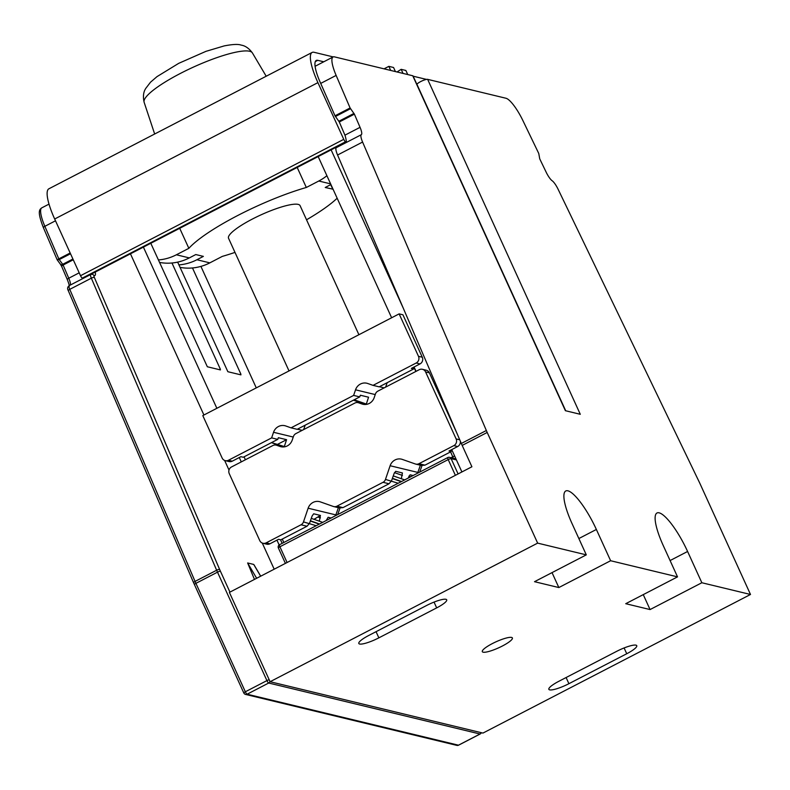 <?xml version="1.0" encoding="UTF-8"?>
<svg xmlns="http://www.w3.org/2000/svg" width="790" height="790" viewBox="0 0 790 790"><rect width="100%" height="100%" fill="white"/><g stroke="black" fill="none" stroke-linecap="round" stroke-linejoin="round"><path stroke-width="1.19" d="M358.532 402.772L361.978 403.986A10.013 9.51 -76.4 0 0 362.857 404.243A10.013 9.51 -76.4 0 0 374.184 397.656L375.428 394.022A5.007 4.76 103.6 0 1 377.877 391.129L419.243 369.7A5.007 4.76 103.6 0 1 425.593 371.932L456.126 438.924A5.007 4.76 103.6 0 1 453.845 445.619L418.957 463.7A5.007 4.76 103.6 0 1 415.303 463.967L402.327 459.415A10.013 9.51 -76.4 0 0 401.458 459.158A10.013 9.51 -76.4 0 0 390.122 465.735L385.471 479.431A5.007 4.76 103.6 0 1 383.012 482.315L336.965 506.173A5.007 4.76 103.6 0 1 333.311 506.449L320.345 501.887A10.013 9.51 -76.4 0 0 319.466 501.63A10.013 9.51 -76.4 0 0 308.14 508.207L303.478 521.904A5.007 4.76 103.6 0 1 301.02 524.787L266.131 542.868A5.007 4.76 103.6 0 1 259.782 540.637L229.248 473.644A5.007 4.76 103.6 0 1 231.529 466.949L272.896 445.521A5.007 4.76 103.6 0 1 276.54 445.244L279.996 446.459A10.013 9.51 -76.4 0 0 280.865 446.715A10.013 9.51 -76.4 0 0 292.201 440.129L293.436 436.495A5.007 4.76 103.6 0 1 295.894 433.601L354.888 403.048A5.007 4.76 103.6 0 1 358.532 402.772L364.95 404.322L353.426 400.175M366.985 404.273L354.167 399.789M303.627 429.602L305.187 425.168M358.097 402.643L364.95 404.322M262.922 543.263L266.724 544.182A5.007 4.76 -76.4 0 0 269.933 543.787L266.131 542.868M313.995 519.316L320.464 515.436L313.689 513.796L312.149 515.9L309.512 523.355L307.034 526.239L280.776 539.846L278.564 539.313L269.933 543.787M282.445 446.646L278.88 445.274L278.208 445.619M284.993 446.745L271.523 442.607M271.444 442.647L278.88 445.274M284.331 446.518L286.572 439.684L278.356 437.7L277.764 439.368L271.632 437.897L228.478 460.244A5.007 4.76 103.6 0 1 222.128 458.012L202.793 415.589L399.138 313.877L418.473 356.3A5.007 4.76 103.6 0 1 416.192 363.005L373.038 385.362L367.735 383.496A10.013 9.51 -76.4 0 0 366.856 383.239A10.013 9.51 -76.4 0 0 355.53 389.816L353.624 395.415L291.046 427.834L285.743 425.968A10.013 9.51 -76.4 0 0 284.864 425.711A10.013 9.51 -76.4 0 0 273.538 432.288L271.632 437.897M286.572 439.684L277.794 444.227M244.08 456.818L245.384 459.77M225.269 460.649L229.07 461.567A5.007 4.76 -76.4 0 0 232.28 461.163L240.911 456.689L243.241 457.252L277.764 439.368M415.836 371.468L414.365 368.12L413.209 367.844L413.693 368.96L411.363 368.397L419.994 363.923A5.007 4.76 -76.4 0 0 422.275 357.218L402.94 314.795L399.138 313.877M450.626 450.172L451.228 451.544L449.016 451.011L457.647 446.538A5.007 4.76 -76.4 0 0 460.313 441.146M373.038 385.362L379.17 386.843L413.693 368.96M379.407 386.725L384.177 387.87M385.619 387.13L387.179 382.696M413.526 368.555L414.365 368.12M366.323 404.046L368.565 397.212L360.349 395.227L359.756 396.896L297.188 429.316L291.046 427.834M353.624 395.415L359.756 396.896M302.185 430.343L297.415 429.197M457.064 433.562L429.395 372.85A5.007 4.76 -76.4 0 0 426.254 370.214L422.453 369.305M451.228 451.544L424.971 465.152L421.347 465.429M558.876 681.276L616.704 651.325A16.521 3.279 155.5 0 1 636.76 645.677A16.521 3.279 155.5 0 1 626.737 653.745L568.909 683.696A16.521 3.279 155.5 0 1 548.862 689.344A16.521 3.279 155.5 0 1 558.876 681.276M315.091 66.281L333.084 56.959A25.033 6.034 -117.4 0 0 336.135 75.415L350.098 107.973L354.394 114.155L360.052 127.338A10.013 2.409 62.6 0 1 361.326 134.695A10.013 2.409 -117.4 0 0 362.59 142.052L486.354 430.51A25.033 6.034 -117.4 0 0 487.203 432.456L537.644 543.125L270.091 681.721L482.947 733.081L750.5 594.475L700.068 483.806A25.033 6.034 -117.4 0 0 699.15 481.851L558.086 189.215A10.013 2.409 -117.4 0 0 552.131 180.732A10.013 2.409 62.6 0 1 546.186 172.24L539.738 158.869L538.76 153.487L522.842 120.465A25.033 6.034 -117.4 0 0 505.975 98.256L427.647 79.356A6.014 1.195 155.5 0 0 421.544 81.153A6.014 1.195 155.5 0 0 416.982 84.421L416.982 84.599M537.644 543.125L586.299 554.866L572.049 523.602A40.063 9.658 62.6 0 1 565.788 490.965A40.063 9.658 62.6 0 1 596.371 529.468L610.621 560.732L558.836 587.553L534.514 581.687L586.299 554.866M610.621 560.732L677.524 576.868L663.274 545.614A40.063 9.658 62.6 0 1 657.013 512.977A40.063 9.658 62.6 0 1 687.596 551.479L701.846 582.744L650.061 609.564L625.739 603.698L677.524 576.868M701.846 582.744L750.5 594.475M436.682 607.885A16.521 3.279 155.5 0 0 446.706 599.827A16.521 3.279 155.5 0 0 426.649 605.466L368.831 635.427A16.521 3.279 155.5 0 0 358.808 643.485A16.521 3.279 155.5 0 0 378.864 637.846L436.682 607.885L434.046 602.099M502.371 646.013A16.521 3.279 155.5 0 0 512.384 637.955A16.521 3.279 155.5 0 0 492.338 643.593A16.521 3.279 155.5 0 0 482.315 651.661A16.521 3.279 155.5 0 0 502.371 646.013M270.091 681.721L229.386 592.401L471.906 466.772L462.18 445.422A25.033 6.034 62.6 0 1 461.321 443.476L337.567 155.018A10.013 2.409 62.6 0 1 336.293 147.661A10.013 2.409 -117.4 0 0 336.668 146.989M269.963 681.444A2.508 2.38 103.6 0 1 268.699 683.024L480.034 734.009A2.508 2.38 -76.4 0 0 481.228 732.656M255.032 566.657L253.718 564.435L247.635 562.964L254.469 579.406M650.061 609.564L643.258 594.623M333.084 56.959A25.033 6.034 -117.4 0 1 334.417 56.86L412.745 75.761A6.014 1.195 155.5 0 1 413.042 75.949L565.62 410.751M427.647 79.356L580.285 414.296L565.393 410.701L412.745 75.761M350.098 107.973L335 115.794L320.651 83.296A28.045 6.755 62.6 0 1 316.267 60.445A28.045 6.755 62.6 0 1 317.768 60.336L323.762 61.788M335 115.794L339.295 121.976L344.944 135.159A10.013 2.409 -117.4 0 1 345.013 135.307A25.033 6.034 -117.4 0 1 346.375 141.963L83.138 278.327L82.298 278.129A2.508 0.602 62.6 0 1 80.521 275.71L54.678 218.998A37.051 8.927 62.6 0 1 48.881 188.8L312.119 52.446A37.051 8.927 -117.4 0 1 314.104 52.298L333.192 56.91M312.119 52.446A37.051 8.927 -117.4 0 0 317.916 82.634L343.759 139.346A2.508 0.602 -117.4 0 0 345.536 141.766L346.375 141.963M395.425 71.584L393.558 67.496L388.848 66.36L390.704 70.438M407.739 74.546L405.872 70.468L401.162 69.332L403.028 73.411M426.462 79.405L413.15 76.195M397.034 71.969L401.162 69.332M384.059 68.839L388.848 66.36M331.119 149.863L403.344 308.337M279.65 544.715A2.508 0.602 62.6 0 0 279.522 544.725A2.508 0.602 62.6 0 0 279.907 546.769A2.508 0.494 155.5 0 0 278.386 547.993A2.508 0.494 155.5 0 0 278.515 548.072M326.181 520.551L328.126 517.282L331.109 518.003M401.518 481.525L392.413 478.325M319.525 523.997L310.421 520.798M319.338 521.202L320.434 515.426M408.173 478.078L410.119 474.81L413.101 475.531M401.33 478.72L402.426 472.953L395.681 471.324L394.141 473.427L391.504 480.883L389.026 483.766L342.978 507.624L339.354 507.901M333.755 506.578L339.67 508M287.086 562.519L279.907 546.769L448.207 459.582A2.508 0.602 -117.4 0 1 447.812 457.548A2.508 0.602 -117.4 0 1 447.95 457.538A2.508 2.38 103.6 0 1 451.12 458.654A2.508 0.494 155.5 0 0 448.207 459.582L455.386 475.333M130.459 253.817L203.919 415.007M224.627 460.442L229.001 470.05M262.28 543.056L274.189 569.195M318.173 156.568L391.633 317.768M414.069 366.995L416.053 371.359M451.722 449.609L461.903 471.956M326.902 175.726A50.076 47.568 103.6 0 1 318.785 181.019L306.322 187.477L297.188 167.441M333.054 189.215L325.233 187.487L330.921 184.544M279.147 544.962L276.954 540.143M241.286 461.893L239.301 457.529M216.865 408.302L143.405 247.112M200.907 266.388L256.276 387.88M192.483 267.958L240.841 374.045L240.94 374.865L227.866 371.715L177.651 262.122M171.963 263.001L220.311 369.098L220.42 369.918L207.336 366.757L150.791 243.281M159.521 262.418A50.076 47.568 -76.4 0 0 189.304 257.905L195.782 254.558L203.376 256.385L196.908 259.742A50.076 47.568 103.6 0 1 178.915 264.887M158.385 259.94A50.076 47.568 103.6 0 0 176.377 254.785L188.85 248.327L179.715 228.3M188.85 248.327A87.631 17.41 -24.5 0 1 306.322 187.477M337.152 198.221A87.631 17.41 -24.5 0 1 306.53 219.798M234.995 252.395A87.631 17.41 -24.5 0 1 222.296 256.394L209.834 262.863A50.076 47.568 -76.4 0 1 180.041 267.375M289.012 370.925L228.537 238.244A39.312 7.811 -24.5 0 1 256.661 216.904A39.312 7.811 -24.5 0 1 298.185 204.393A39.312 7.811 -24.5 0 1 300.082 205.637L358.907 334.723M330.714 184.653L332.837 189.323M55.498 220.795L44.852 226.315L58.816 258.863L57.166 259.772L59.23 259.594L62.696 264.314L72.917 259.021M91.008 274.466A5.007 1.205 62.6 0 0 90.731 274.486A5.007 1.205 62.6 0 0 91.344 278.179L216.638 570.232A25.033 6.034 62.6 0 0 217.497 572.167L266.921 680.605A2.508 0.494 -24.5 0 1 269.183 679.726M458.674 745.079A2.508 0.602 -117.4 0 1 458.595 745.177A2.508 2.508 0 0 1 456.847 745.385A2.508 2.38 -76.4 0 0 458.457 745.187L480.034 734.009A2.508 0.602 -117.4 0 0 480.162 733.999A2.508 2.508 0 0 0 481.347 732.686M480.261 733.88A2.508 0.602 -117.4 0 1 480.162 733.999L458.595 745.177A2.508 0.602 -117.4 0 1 458.457 745.187L247.122 694.203A2.508 2.38 103.6 0 1 243.942 693.087A2.508 0.494 -24.5 0 1 243.824 693.008A2.508 0.494 -24.5 0 1 245.344 691.783L266.921 680.605A2.508 0.602 -117.4 0 0 268.699 683.024L247.122 694.203A2.508 0.602 -117.4 0 1 245.344 691.783L195.92 583.346A2.508 0.494 155.5 0 0 194.409 584.57A2.508 0.494 155.5 0 0 194.528 584.649M558.836 587.553L552.032 572.612M361.978 403.986L363.756 404.411M360.201 403.147L360.872 402.801M361.425 403.443A2.508 0.602 62.6 0 0 361.237 402.93M279.433 445.916A2.508 0.602 62.6 0 0 279.255 445.402M279.996 446.459L281.763 446.883M282.958 446.794L276.54 445.244M293.248 437.048L273.538 432.288M419.994 363.923L416.192 363.005M418.473 356.3L422.275 357.218M375.24 394.575L355.53 389.816M228.478 460.244L232.28 461.163M456.126 438.924L459.74 439.793M429.395 372.85L425.593 371.932M457.647 446.538L453.845 445.619M418.957 463.7L424.971 465.152M454.665 456.067A2.508 0.622 156.3 0 0 452.759 456.808L450.586 451.88M453.203 458.21A2.508 0.602 62.6 0 0 452.759 456.808L451.05 457.696M419.688 472.114L421.988 465.606M285.407 563.389L278.386 547.993A2.508 2.508 0 0 1 279.522 544.725L447.812 457.548A2.508 2.508 0 0 1 449.55 457.331L454.566 458.546A2.508 2.38 103.6 0 1 456.136 459.859A5.007 1.205 62.6 0 0 456.383 459.849M456.136 459.859L451.12 458.654L458.091 473.931M626.737 653.745L624.1 647.948M566.104 677.534L568.909 683.696M220.42 571.229A2.508 0.494 155.5 0 0 217.497 572.167L195.92 583.346A25.033 6.034 -117.4 0 1 195.061 581.41L216.638 570.232A2.508 0.701 -23.2 0 1 219.65 569.491A22.535 5.431 -117.4 0 0 220.42 571.229L229.939 592.125M219.65 569.491L94.346 277.438A2.508 0.602 -117.4 0 1 94.178 275.582A12.521 3.022 62.6 0 0 95.254 272.056M317.768 60.336L315.309 61.61M70.517 253.748L59.23 259.594L58.816 258.863L70.172 252.988M79.207 272.817L68.77 278.228L63.111 265.045L73.263 259.782M70.389 285.022A10.013 2.409 62.6 0 0 68.77 278.228A2.508 0.701 156.8 0 0 67.318 279.591L61.66 266.408A2.508 0.701 156.8 0 1 63.111 265.045L62.696 264.314A2.508 1.333 -36.3 0 1 60.504 264.344L57.285 259.979M336.135 75.415L320.701 83.414M376.05 631.684L378.864 637.846M283.808 542.503L282.287 539.057M385.471 479.431L398.209 483.243M401.241 481.673L392.334 478.533M337.695 514.586L339.996 508.079M319.249 524.145L310.342 521.005M303.478 521.904L316.217 525.715M335.849 514.902L308.14 508.207M318.232 517.124L320.424 517.894M307.034 526.239L301.02 524.787M408.904 476.123L410.721 476.755M394.467 472.637L402.416 475.422M342.978 507.624L336.965 506.173M389.026 483.766L383.012 482.315M417.841 472.42L390.122 465.735M176.377 254.785L189.304 257.905M330.615 183.873L318.785 181.019M196.908 259.742L209.834 262.863M219.264 369.641L220.311 369.098M239.795 374.588L240.841 374.045M256.651 578.28L247.635 562.964M260.651 576.206L253.718 564.435M487.203 432.456L462.18 445.422M486.354 430.51L461.321 443.476M362.59 142.052L337.567 155.018M361.326 134.695L336.293 147.661M360.052 127.338L344.944 135.159M354.394 114.155L339.295 121.976M353.979 113.424L338.88 121.245M350.513 108.704L335.414 116.525M60.356 263.978A2.508 1.333 -36.3 0 0 60.504 264.344L61.66 266.408A2.508 0.701 156.8 0 0 61.798 266.536M69.214 286.474C68.868 285.002 70.152 287.135 67.318 279.591A2.508 0.701 156.8 0 0 67.456 279.719M94.346 277.438A2.508 0.701 -23.2 0 0 91.344 278.179L69.767 289.357A2.508 0.701 156.8 0 0 68.305 290.71A2.508 0.701 156.8 0 0 68.453 290.848M456.847 745.385L245.512 694.4A2.508 2.508 0 0 1 243.824 693.008L193.609 582.773A2.508 0.701 156.8 0 1 195.061 581.41L69.767 289.357A5.007 1.205 -117.4 0 1 69.145 285.674M92.627 274.268L94.188 275.582M57.166 259.772L43.401 227.678A2.508 0.701 156.8 0 1 44.852 226.315A25.033 6.034 -117.4 0 1 41.791 207.849L49.02 204.116M41.791 207.849C38.996 209.706 37.456 212.303 43.401 227.678A2.508 0.701 156.8 0 0 43.539 227.806M92.657 274.278L90.731 274.486L69.155 285.664C67.456 286.997 67.17 288.676 68.315 290.72L193.609 582.773A2.508 0.701 156.8 0 0 193.757 582.902M416.982 84.421L565.709 410.78M345.536 141.766L82.298 278.129M343.759 139.346L80.521 275.71M317.916 82.634L54.678 218.998M144.126 102.275C142.003 93.082 145.567 89.013 145.617 88.579L150.544 82.18L157.003 76.63L178.678 63.358L205.973 51.34L224.163 45.919C232.388 44.309 237.988 44.013 240.96 45.04C241.315 45.287 246.786 45.218 252.405 52.93A59.507 11.82 155.5 0 0 180.298 73.48A59.507 11.82 -24.5 0 0 144.126 102.275L154.662 134.004M670.088 560.554L687.596 551.479M578.863 538.543L596.371 529.468M417.564 473.22L420.389 465.221M282.129 543.372L280.559 539.797M404.668 479.895L393.272 475.896M335.572 515.692L338.397 507.694M322.675 522.368L311.28 518.368M421.781 465.557L415.747 464.095M254.153 565.038L260.71 576.177M252.405 52.93L266.2 76.235M276.105 445.116L282.524 446.666"/></g></svg>
